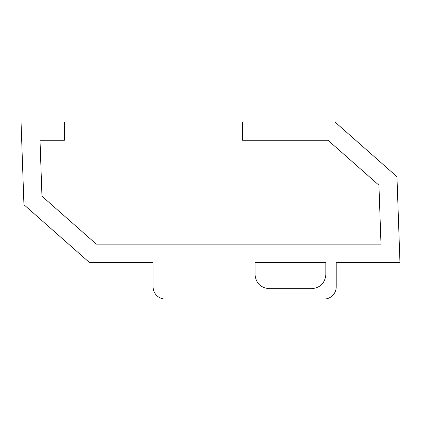 <?xml version="1.0" encoding="UTF-8"?>
<svg xmlns="http://www.w3.org/2000/svg" width="421" height="421" viewBox="0 0 421 421"><rect width="100%" height="100%" fill="white"/><g stroke="black" fill="none" stroke-linecap="round" stroke-linejoin="round"><path stroke-width="0.63" d="M153.102 262.441L89.363 262.441L23.939 204.711L21.05 121.937L64.424 121.937L64.424 140.251L40.011 140.251L41.963 196.197L96.288 244.127L380.989 244.127L378.932 185.214L327.97 140.251L242.517 140.251L242.517 121.937L334.895 121.937L396.956 176.699L399.95 262.441L336.211 262.441L336.211 286.854A12.209 12.209 0 0 1 324.007 299.063L165.311 299.063A12.209 12.209 0 0 1 153.102 286.854L153.102 262.441M325.833 262.441L255.031 262.441L255.031 274.624C255.889 283.112 260.567 287.796 269.072 288.659L311.798 288.659C320.292 287.806 324.97 283.128 325.833 274.624L325.833 262.441"/></g></svg>
